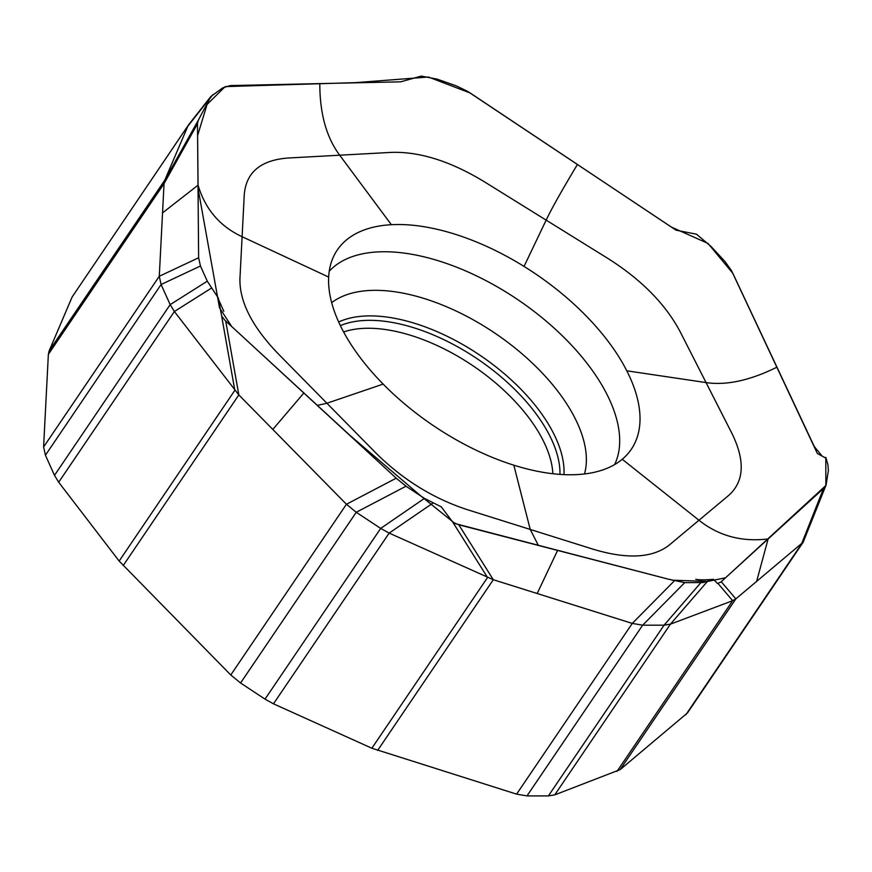 <?xml version="1.0" encoding="UTF-8"?>
<svg xmlns="http://www.w3.org/2000/svg" width="872" height="872" viewBox="0 0 872 872"><rect width="100%" height="100%" fill="white"/><g stroke="black" fill="none" stroke-linecap="round" stroke-linejoin="round"><path stroke-width="1.31" d="M513.815 465.179A177.594 91.473 34.1 0 0 622.237 459.272A177.594 91.473 34.1 0 0 626.456 455.304A177.594 91.473 34.1 0 0 626.794 370.807A177.594 91.473 34.1 0 0 524.039 266.418A177.594 91.473 34.1 0 0 391.365 224.704A177.594 91.473 34.1 0 0 333.464 256.782A177.594 91.473 34.1 0 0 328.668 277.067A177.594 91.473 34.1 0 0 383.157 384.094A177.594 91.473 34.1 0 0 513.815 465.179L530.231 529.446L593.352 549.284C627.197 559.442 652.463 558.069 669.14 545.153L728.796 495.329C744.219 481.409 745.288 460.798 731.979 433.493L680.127 331.665C665.521 304.154 641.574 279.836 608.307 258.701L483.993 181.55C450.344 161.156 419.432 151.434 391.256 152.393L288.098 158.017C260.739 160.099 246.133 172.296 244.269 194.62L239.931 278.778C239.484 301.777 252.172 326.706 278.026 353.596L375.788 452.917C402.57 479.502 433.013 498.392 467.109 509.597L530.231 529.446L538.362 545.425M668.344 579.161L458.792 524.781L452.873 522.317L441.276 506.839L424.457 498.392L406.014 486.216L396.215 478.194L224.911 320.253L221.651 316.078L218.305 298.05L207.296 281.187L200.451 265.993L198.62 257.763L197.497 123.192L198.413 120.042L210.85 96.498L222.829 87.821L230.339 85.576L400.673 81.826L421.296 76.093L437.079 79.112L456.285 85.87L467.49 91.298L676.116 230.208L696.499 234.187L710.996 246.405L725.035 261.589L731.488 270.614L817.337 453.462L826.1 458.28L827.866 464.514L828.4 470.499L826.1 484.963L823.539 488.494L720.73 582.147L717.449 583.466L713.525 579.346L703.094 582.54L684.716 582.649L668.344 579.161M674.329 580.883L632.265 623.415L642.664 625.18L684.716 582.649M458.792 524.781L493.301 579.717L632.265 623.415L516.595 794.141L526.982 795.907L548.39 795.907L554.766 794.872L620.166 769.605L687.507 712.904L803.188 542.188L826.1 484.963M700.881 582.638L664.072 625.18L670.437 624.145L732.665 600.699L735.848 598.879L803.188 542.188M526.982 795.907L642.664 625.18L664.072 625.18L548.39 795.907M707.247 581.602L670.437 624.145L554.766 794.872M717.983 583.455L732.665 600.699L616.984 771.415M721.231 581.711L735.848 598.879L620.166 769.605M823.539 488.494L801.521 544.019L685.839 714.746M396.215 478.194L346.446 504.256L356.245 512.278L406.014 486.216M225.706 320.983L238.83 394.918L346.446 504.256L230.764 674.983L240.563 682.994L265.012 699.137L273.481 703.824L371.864 748.231L516.595 794.141M424.457 498.392L380.683 528.41L389.163 533.097L493.301 579.717L377.62 750.443M240.563 682.994L356.245 512.278L380.683 528.41L265.012 699.137M432.937 503.079L389.163 533.097L273.481 703.824M452.873 522.317L487.546 577.515L371.864 748.231M198.62 257.763L159.282 276.271L161.102 284.512L200.451 265.993M197.486 123.813L164.045 183.621L159.282 276.271L43.6 446.998L45.431 455.228L54.489 475.349L58.697 482.238L119.159 561.067L230.764 674.983M207.296 281.187L170.171 304.633L174.378 311.511L238.83 394.918L123.148 565.645M45.431 455.228L161.102 284.512L170.171 304.633L54.489 475.349M211.493 288.065L174.378 311.511L58.697 482.238M221.651 316.078L234.83 390.34L119.159 561.067M212.91 94.59L209.476 98.95M209.672 98.481L187.818 126.244L164.819 180.133L164.045 183.621L48.363 354.348L43.6 446.998M210.85 96.498L188.625 124.761L72.136 296.971L49.148 350.86L48.363 354.348M198.413 120.042L164.819 180.133L49.148 350.86M188.625 124.761L72.136 296.971M821.827 455.762L814.263 446.497L732.829 273.317L708.02 243.43L671.331 227.058L470.182 92.999L428.381 77.019L355.809 82.622L225.194 86.601L207.078 104.422L197.595 135.585L198.097 188.69L219.504 307.794L231.701 326.52L350.141 435.553L421.034 496.124L454.977 523.538L668.802 579.281M672.018 580.174L707.759 581.417L725.558 577.776L825.86 485.508L825.795 457.397M622.237 459.272L698.973 520.246C718.67 535.899 741.723 542.133 768.123 538.94L756.58 581.559M537.185 593.516L557.579 550.417M626.794 370.807L706.058 382.579C726.409 385.598 750.051 380.465 776.963 367.167M317.364 405.382L326.902 403.256L383.157 384.094M272.805 429.438L303.881 392.967M524.039 266.418L546.155 220.126C551.834 208.234 562.266 189.682 577.449 164.459M162.541 212.888L198.064 185.147C205.193 209.149 219.864 226.328 242.1 236.704L328.668 277.067M391.365 224.704L339.677 155.194C326.401 137.351 319.773 113.436 319.806 83.45M552.87 473.747A135.574 69.836 34.1 0 0 485.595 374.873A135.574 69.836 34.1 0 0 363.123 328.395A135.574 69.836 34.1 0 0 343.623 331.96M559.966 474.401A139.738 71.973 34.1 0 0 493.301 370.513A139.738 71.973 34.1 0 0 364.333 320.471A139.738 71.973 34.1 0 0 340.385 325.627M563.966 474.641A142.398 73.346 34.1 0 0 497.28 367.951A142.398 73.346 34.1 0 0 364.67 316.035A142.398 73.346 34.1 0 0 338.674 321.986M584.502 473.965A154.911 79.788 34.1 0 0 521.391 353.269A154.911 79.788 34.1 0 0 369.477 290.485A154.911 79.788 34.1 0 0 331.687 302.671M614.618 464.58A172.863 89.031 34.1 0 0 553.099 327.174A172.863 89.031 34.1 0 0 377.652 251.921A172.863 89.031 34.1 0 0 329.245 271.225M695.791 579.27C698.864 580.011 704.75 580.033 713.47 579.346M223.821 311.271L218.676 299.783M222.24 317.136L222.643 317.79"/></g></svg>
